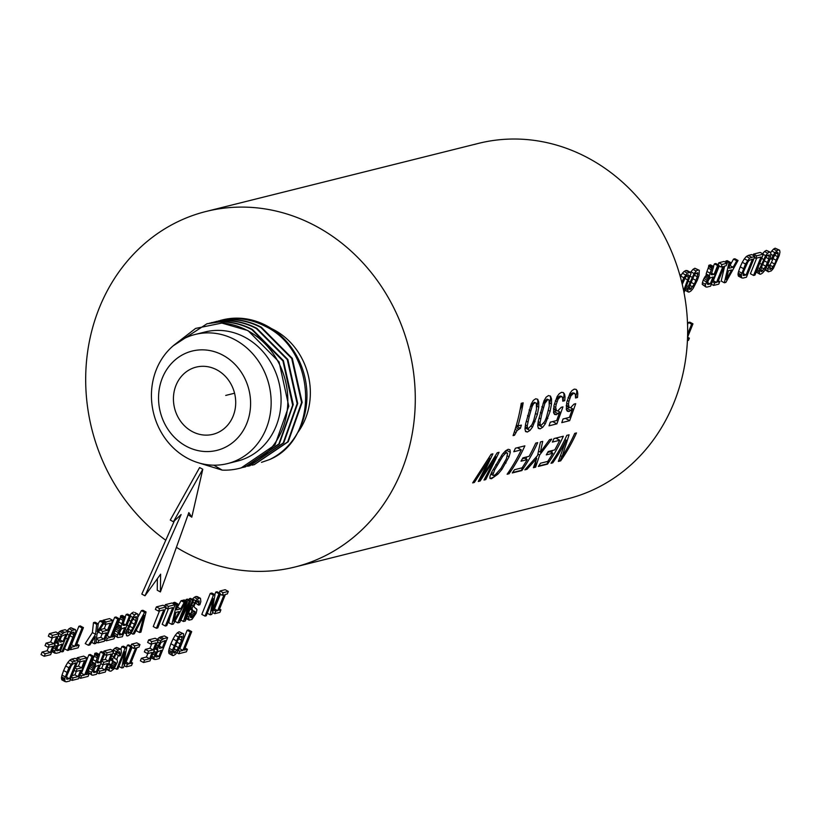 <?xml version="1.0" encoding="UTF-8"?>
<svg xmlns="http://www.w3.org/2000/svg" width="821" height="821" viewBox="0 0 821 821"><rect width="100%" height="100%" fill="white"/><g stroke="black" fill="none" stroke-linecap="round" stroke-linejoin="round"><path stroke-width="1.23" d="M218.365 320.96L232.333 318.692C243.724 318.24 254.695 320.775 265.224 326.286C317.183 350.906 319.4 439.04 269.524 459.586A74.064 66.121 -104 0 0 304.519 375.802A74.064 66.121 -104 0 0 234.293 318.199A74.064 66.121 -104 0 0 222.399 319.913A74.064 66.121 -104 0 0 221.331 320.19M216.139 321.483L228.443 319.667C239.845 319.215 250.805 321.74 261.345 327.251L292.297 358.356L302.159 402.362L288.222 441.749L254.274 464.635M269.524 459.586L261.489 462.356M297.5 432.913A66.563 59.42 -104 0 0 271.433 328.574M211.685 322.591L223.989 320.775C235.391 320.323 246.362 322.858 256.891 328.369L287.843 359.465L297.705 403.47L283.768 442.868L249.82 465.743M213.912 322.068L227.879 319.8C239.27 319.348 250.241 321.883 260.78 327.394L291.722 358.5L301.594 402.495L287.658 441.893L253.987 464.707L252.037 465.158M176.392 547.33A183.237 163.584 -104 0 0 265.47 571.252A183.237 163.584 -104 0 0 294.913 567.013A183.237 163.584 -104 0 0 412.573 365.889A183.237 163.584 -104 0 0 235.504 207.22A183.237 163.584 -104 0 0 206.061 211.469A183.237 163.584 -104 0 0 87.149 355.38A183.237 163.584 -104 0 0 165.76 540.239M209.468 323.176L223.425 320.919C234.827 320.467 245.787 322.992 256.326 328.503L287.278 359.608L297.14 403.614L283.204 443.001L249.543 465.815L247.583 466.266M207.231 323.71L219.546 321.883C230.937 321.432 241.908 323.967 252.437 329.478L283.389 360.583L293.251 404.579L279.314 443.976L245.376 466.862M173.108 345.887L206.943 323.772L218.981 322.027C230.373 321.575 241.343 324.11 251.873 329.621L282.947 360.953L292.656 405.225L278.873 443.945L245.089 466.933L243.139 467.385M294.913 567.013L567.28 498.942A183.237 163.584 -104 0 0 684.94 297.818A183.237 163.584 -104 0 0 507.871 139.149A183.237 163.584 -104 0 0 478.427 143.398A183.237 163.584 -104 0 0 474.446 144.455M221.844 323.074L247.993 330.586L279.068 361.917L288.776 406.19L274.994 444.92L241.2 467.898L239.178 468.411A74.064 66.121 -104 0 0 287.258 390.796A74.064 66.121 -104 0 0 221.844 323.074L195.603 328.421L174.247 344.943M198.005 462.664L222.183 470.115A74.064 66.121 -104 0 0 227.273 470.125A74.064 66.121 -104 0 0 239.178 468.411M227.438 463.608L237.361 461.125A66.563 59.42 -104 0 0 280.094 388.066A66.563 59.42 -104 0 0 215.779 330.432A66.563 59.42 -104 0 0 205.086 331.971L195.162 334.455A66.563 59.42 -104 0 0 152.419 407.514A66.563 59.42 -104 0 0 216.744 465.148A66.563 59.42 -104 0 0 227.438 463.608A66.563 59.42 -104 0 0 270.171 390.55A66.563 59.42 -104 0 0 205.855 332.916A66.563 59.42 -104 0 0 195.162 334.455M200.386 349.879A51.169 45.678 -104 0 0 158.73 402.629A51.169 45.678 -104 0 0 208.75 451.54A51.169 45.678 -104 0 0 250.405 398.801A51.169 45.678 -104 0 0 200.386 349.879M207.395 435.109A34.626 30.911 -104 0 0 212.967 434.309A34.626 30.911 -104 0 0 235.196 396.297A34.626 30.911 -104 0 0 201.74 366.32A34.626 30.911 -104 0 0 196.168 367.12A34.626 30.911 -104 0 0 173.939 405.122A34.626 30.911 -104 0 0 207.395 435.109M213.809 465.189L222.183 470.115M576.486 432.944A183.237 163.584 76 0 1 560.661 460.858L558.352 461.433L566.131 440.148A183.237 163.584 76 0 1 552.769 462.828L550.994 463.28A183.237 163.584 -104 0 0 566.818 435.356L569.086 434.791L562.149 456.476A183.237 163.584 -104 0 0 574.731 433.385L576.486 432.944M563.339 436.228A183.237 163.584 76 0 1 547.515 464.142L538.35 466.431A183.237 163.584 -104 0 0 540.546 463.208L547.761 461.402A183.237 163.584 -104 0 0 552.861 453.233L546.293 454.875A183.237 163.584 -104 0 0 548.192 451.54L554.77 449.898A183.237 163.584 -104 0 0 559.748 440.241L552.369 442.088A183.237 163.584 -104 0 0 554.011 438.558L563.339 436.228M539.674 454.947L551.743 439.132L549.516 439.687L540.362 452.166L542.702 441.39L540.454 441.944L537.57 455.511L524.835 469.848L526.979 469.304L536.708 458.487L533.404 467.703L535.631 467.149L539.674 454.947L537.971 454.034M537.704 442.632A183.237 163.584 76 0 1 521.879 470.556L512.294 472.947A183.237 163.584 -104 0 0 514.49 469.725L522.105 467.816A183.237 163.584 -104 0 0 527.205 459.647L521.007 461.197A183.237 163.584 -104 0 0 522.915 457.861L529.104 456.312A183.237 163.584 -104 0 0 535.723 443.124L537.704 442.632M524.886 445.834A183.237 163.584 76 0 1 509.061 473.758L507.111 474.24A183.237 163.584 -104 0 0 521.304 449.857L513.792 451.724A183.237 163.584 -104 0 0 515.434 448.204L524.886 445.834M501.949 469.355L509.051 456.804L510.303 452.309L509.974 449.754L508.178 449.303L505.5 450.873L502.37 454.29L491.851 471.839L490.045 476.057L489.921 478.345L491.481 478.746L497.978 474.107L501.949 469.355L500.718 468.699M485.755 479.608L499.055 452.289L497.198 452.761L481.65 477.668L492.887 453.839L491.112 454.28L472.67 482.881L474.364 482.461L490.004 458.405L478.284 481.475L480.131 481.014L496.007 456.907L484.01 480.049L485.755 479.608L486.34 476.242M575.542 397.99L577.512 397.497L577.81 393.721L577.317 390.919L576.116 389.37L574.279 389.133L572.001 390.539L569.928 393.321L566.798 402.126L566.316 409.494L567.321 411.249L569.158 411.506L572.545 408.745L569.456 417.366L563.011 418.977A183.237 163.584 -104 0 1 561.79 422.63L569.661 420.66L575.716 403.686L574.012 404.106L570.472 407.77L569.24 407.596L568.471 404.271L568.912 401.377L570.903 395.855L573.643 393.259L575.377 394.193L575.542 397.99M562.775 401.182L564.745 400.689L565.043 396.912L564.55 394.111L563.35 392.561L561.513 392.325L559.224 393.731L557.161 396.502L554.031 405.317L553.549 412.686L554.555 414.441L556.392 414.697L559.778 411.937L556.689 420.557L550.244 422.168A183.237 163.584 -104 0 1 549.023 425.822L556.895 423.852L562.949 406.877L561.246 407.298L557.705 410.952L556.474 410.787L555.704 407.462L556.145 404.568L558.136 399.047L560.876 396.451L562.611 397.385L562.775 401.182M550.132 411.29L545.329 423.81L542.712 427.279L540.146 428.849L538.319 428.377L537.734 425.75L538.33 420.906L543.964 400.853L546.109 397.19L548.469 395.578L550.501 396.091L551.538 398.965L551.496 404.035L550.132 411.29L548.407 410.367M537.365 414.482L532.562 427.002L529.945 430.471L527.38 432.031L525.553 431.569L524.968 428.931L525.563 424.098L531.197 404.045L533.342 400.381L535.703 398.77L537.734 399.283L538.771 402.157L538.73 407.226L537.365 414.482L535.641 413.558M523.162 402.834A183.237 163.584 76 0 1 517.948 425.955L521.376 425.093A183.237 163.584 76 0 1 520.411 428.305L517.179 430.43L514.51 435.253L513.063 435.612A183.237 163.584 -104 0 0 521.232 403.316L523.162 402.834M515.999 426.468L516.902 425.391M520.062 409.833L522.844 402.916M513.402 434.658L514.51 435.253M514.398 431.692L515.814 432.451M515.136 429.332L517.179 430.43M515.711 427.464L518.687 429.065M516.563 426.232L520.411 428.305M516.388 425.124L517.948 425.955M547.71 452.412L550.183 451.796L552.861 453.233M538.648 466.01L547.073 463.906L548.572 460.171M551.63 452.566L552.471 450.472M557.151 438.845L557.623 437.655M555.786 438.116L559.748 440.241M525.266 469.396L526.548 469.078L528.765 465.651M533.558 467.323L535.2 466.913L535.856 461.104M536.185 458.21L536.318 457.02M538.648 451.242L540.362 452.166M535.59 457.892L536.708 458.487M551.291 462.849L552.328 462.592L553.611 459.421M558.537 461.043L560.22 460.622L561.933 456.363M560.846 455.778L562.149 456.476M564.889 439.481L566.131 440.148M522.423 458.734L524.527 458.21L527.205 459.647M512.581 472.527L521.427 470.31L522.956 466.513M525.984 458.99L526.836 456.876M562.867 399.755L564.745 400.689M562.97 399.735L563.924 396.307L565.043 396.912M563.924 396.307L563.996 393.803L563.206 392.541M553.539 412.573L556.156 410.613M550.214 422.251L552.779 421.532M556.474 410.787L553.467 409.084M555.304 400.915L558.516 396.8L560.045 395.999L561.944 396.502M563.996 393.803L564.55 394.111M553.949 413.394L556.392 414.697M554.77 411.947L558.136 413.753M557.818 410.88L559.778 411.937M552.738 421.614L556.895 423.852M553.58 408.365L555.817 409.566M553.867 406.467L555.704 407.462M554.514 403.696L556.145 404.568M555.407 400.689L556.997 401.541M556.936 398.401L558.136 399.047M558.516 396.8L559.45 397.302M560.045 395.999L560.876 396.451M507.409 473.82L508.62 473.512L510.118 469.786M518.698 448.451L519.17 447.271M517.343 447.722L521.304 449.857M549.465 403.788L549.711 403.08L551.496 404.035M549.711 403.08L550.665 398.493L550.265 396.03M537.755 425.524L539.274 424.18M547.002 399.098L549.085 399.991L547.002 399.098L543.081 403.368M550.665 398.493L551.538 398.965M538.196 427.792L540.146 428.849M538.555 425.042L542.712 427.279M543.769 422.969L545.329 423.81M546.334 417.684L547.874 418.515M549.085 399.991L549.259 406.159L546.447 417.396L544.754 421.471L541.398 425.155L540.259 424.703L540.023 422.651L541.973 413.332L544.846 403.368L547.812 399.529M537.919 423.451L540.259 424.703M538.207 421.676L540.023 422.651M539.028 417.971L540.659 418.843M540.331 412.46L541.973 413.332M541.87 406.744L543.471 407.606M543.471 402.618L544.846 403.368M545.308 400.186L546.263 400.699M472.999 482.461L473.933 482.225L475.133 479.638M478.54 481.075L479.7 480.788L481.27 477.463M484.267 479.638L485.314 479.382M480.829 477.227L481.65 477.668M489.131 457.944L490.004 458.405M495.196 456.476L496.007 456.907M536.698 406.98L536.944 406.272L538.73 407.226M536.944 406.272L537.899 401.685L537.498 399.222M524.988 428.716L526.507 427.372M534.235 402.29L536.318 403.183L534.235 402.29L530.315 406.559M537.899 401.685L538.771 402.157M525.43 430.984L527.38 432.031M525.789 428.234L529.945 430.471M531.002 426.161L532.562 427.002M533.558 420.875L535.107 421.707M536.318 403.183L536.493 409.351L533.681 420.588L531.987 424.662L528.632 428.346L527.493 427.895L527.256 425.842L529.206 416.524L532.08 406.549L533.496 403.881L535.046 402.721M525.153 426.633L527.493 427.895M525.44 424.868L527.256 425.842M526.261 421.163L527.893 422.035M527.564 415.642L529.206 416.524M529.104 409.936L530.705 410.798M530.705 405.81L532.08 406.549M532.542 403.378L533.496 403.881M575.634 396.564L577.512 397.497M575.737 396.543L576.691 393.115L577.81 393.721M576.691 393.115L576.763 390.611L575.983 389.349M566.305 409.381L568.922 407.432M562.98 419.059L565.546 418.341M569.24 407.596L566.233 405.892M568.07 397.723L571.283 393.618L572.812 392.807L574.71 393.31M576.763 390.611L577.317 390.919M566.716 410.202L569.158 411.506M567.537 408.755L570.903 410.562M570.585 407.688L572.545 408.745M565.505 418.433L569.661 420.66M566.346 405.184L568.584 406.385M566.634 403.285L568.471 404.271M567.28 400.504L568.912 401.377M568.173 397.497L569.764 398.349M569.702 395.209L570.903 395.855M571.283 393.618L572.216 394.121M572.812 392.807L573.643 393.259M504.628 462.305L506.013 463.054M507.368 455.901L509.051 456.804M505.828 452.289L506.167 450.483M490.26 478.592L493.924 476.96L497.208 472.896M491.492 472.619L491.615 474.548L492.785 475.174L494.591 469.992L502.647 456.455L504.823 453.931L506.557 452.833L507.604 453.243L506.444 458.672L500.913 468.442L495.566 474.487L493.678 475.564L492.785 475.174M506.516 450.277L510.303 452.309M496.859 473.501L497.978 474.107M491.563 472.486L493.103 473.307M493.267 469.284L494.591 469.992M495.853 464.573L497.146 465.271M498.788 459.596L500.081 460.294M501.385 455.768L502.647 456.455M503.406 453.171L504.823 453.931M504.648 451.807L506.557 452.833M504.741 451.704L507.604 453.243M772.694 258.82L775.229 254.274L777.313 252.416L778.051 252.724L778.154 254.161L777.59 256.696L774.644 264.044L771.658 268.672L769.852 269.37L770.088 265.635L768.672 265.994L767.861 270.735L768.374 271.833L771.319 270.848L773.372 268.436L779.324 255.341L779.95 252.057L779.611 250.21L778.329 249.882L774.962 252.683L773.115 255.505L771.268 259.179L772.694 258.82M776.235 253.135L778.154 254.161M774.685 255.136L777.59 256.696M773.895 256.439L773.095 258.636L776.276 260.339M773.095 258.636L771.463 262.33L774.644 264.044M771.463 262.33L769.893 265.142L773.074 266.846M769.646 267.595L771.658 268.672M769.759 269.124L770.447 269.493M767.871 264.454L770.088 265.635M767.471 265.347L768.672 265.994M766.229 267.82L767.963 268.754M765.326 269.37L767.861 270.735M765.059 269.822L768.374 271.833M778.329 249.882L775.157 248.178L779.611 250.21M775.157 248.178L773.546 249.091L776.717 250.805M773.546 249.091L771.781 250.98L774.962 252.683M771.781 250.98L770.816 252.458M771.114 254.428L773.115 255.505M770.16 258.584L771.268 259.179M768.897 262.186L770.519 257.537L770.806 252.416L769.523 252.088L767.676 253.196L765.593 255.649L759.661 268.703L759.384 273.834L760.636 274.193L762.524 273.044L764.577 270.632L768.897 262.186M769.523 252.088L766.352 250.374L770.806 252.416M766.352 250.374L764.495 251.493L767.676 253.196M764.495 251.493L762.606 253.73M763.263 254.397L765.593 255.649M761.672 258.358L763.438 259.313M759.702 263.254L761.262 264.095M757.896 267.759L759.661 268.703M757.219 269.452L759.23 270.53M756.695 270.735L759.025 271.987M756.182 272.018L759.384 273.834M756.203 272.12L759.907 274.193M765.839 266.24L768.784 258.902L769.267 254.921L767.317 255.403L765.911 257.23L762.688 263.736L760.821 269.883L760.913 271.361L761.642 271.689L765.839 266.24L762.658 264.536L764.3 260.832L767.471 262.546M761.95 265.809L762.658 264.536M761.375 267.492L764.269 269.052M760.841 269.791L762.853 270.868M760.903 271.289L761.642 271.689M767.44 255.331L769.369 256.357M765.86 257.322L768.784 258.902M764.3 260.832L765.039 258.789M756.746 255.793L753.575 254.089L760.195 252.427L763.366 254.141L756.746 255.793L755.731 258.328L760.985 257.014L753.575 275.445L754.94 275.107L763.366 254.141M753.575 254.089L753.083 255.31M754.335 257.578L755.731 258.328M756.695 258.092L750.404 273.742L753.575 275.445M743.005 278.083L746.433 277.231L754.868 256.265L749.552 258.194L745.468 263.993L741.353 274.83L741.599 277.837L743.005 278.083M751.431 257.117L748.259 255.413L751.687 254.561L754.868 256.265M748.259 255.413L746.371 256.48L749.552 258.194M746.371 256.48L744.36 258.81L747.531 260.514M744.36 258.81L742.297 262.289L745.468 263.993M742.297 262.289L740.214 266.856L743.395 268.559M740.214 266.856L738.602 271.382L741.784 273.095M738.602 271.382L738.171 273.126L741.353 274.83M738.171 273.126L738.007 274.471L741.178 276.174M738.007 274.471L738.418 276.133L741.599 277.837M743.169 275.384L746.063 275.066L752.477 259.118L749.234 260.36L747.859 262.032L743.498 271.823L743.169 275.384M743.108 275.004L744.124 275.548M743.477 271.884L746.381 264.67M743.118 273.485L746.063 275.066M736.694 260.801L733.522 259.097L734.887 258.759L738.058 260.462L736.694 260.801L733.132 267.236L729.017 268.262L730.413 262.371L729.017 262.72L724.348 282.773L725.867 282.393L738.058 260.462M733.522 259.097L729.961 265.532L733.132 267.236M729.017 262.72L725.846 261.016L727.242 260.668L730.413 262.371M725.846 261.016L725.548 262.299M724.666 266.096L721.177 281.069L724.348 282.773M726.318 279.561L731.624 269.924L728.453 270.714L726.318 279.561M724.276 266.189L726.175 265.717L727.19 263.182L722.028 264.475L721.002 267.01L722.911 266.538L716.517 282.424L714.619 282.896L713.603 285.431L718.765 284.148L719.781 281.603L717.882 282.085L724.276 266.189M722.028 264.475L718.847 262.761L724.019 261.468L727.19 263.182M718.847 262.761L718.057 264.731M718.755 265.799L721.002 267.01M719.237 266.055L713.346 280.72L716.517 282.424M713.346 280.72L712.69 280.885M712.371 281.685L714.619 282.896M711.345 284.23L713.603 285.431M718.375 280.854L719.781 281.603M717.605 265.573L714.424 263.869L715.809 263.52L718.98 265.234L717.605 265.573L714.044 274.43L711.15 274.686L713.654 266.558L712.094 266.948L709.344 275.63L709.672 276.769L707.127 280.228L705.588 284.343L705.413 286.098L705.937 287.001L707.107 287.052L710.555 286.201L718.98 265.234M714.424 263.869L713.398 266.425M711.438 273.024L714.044 274.43M711.181 273.998L712.638 274.778M712.094 266.948L708.923 265.245L710.483 264.855L713.654 266.558M708.923 265.245L708.687 265.819L711.869 267.523M708.687 265.819L708.687 266.579L711.869 268.282M708.687 266.579L708.174 268.118L711.355 269.832M708.174 268.118L706.922 271.484L710.093 273.188M706.922 271.484L706.163 273.927L709.344 275.63M706.163 273.927L706.193 274.625L709.365 276.328M706.193 274.625L709.672 276.769M706.491 275.066L705.598 275.969L708.769 277.672M705.598 275.969L704.757 277.129L707.928 278.832M704.757 277.129L703.956 278.524L707.127 280.228M703.956 278.524L703.228 280.146L706.399 281.86M703.228 280.146L702.407 282.629L705.588 284.343M702.407 282.629L702.242 284.384L705.413 286.098M702.242 284.384L705.937 287.001M707.692 284.435L710.206 283.974L713.008 276.995L710.432 277.775L708.697 279.653L707.312 283.071L707.692 284.435M707.292 283.727L708.533 284.394M707.497 282.516L710.206 283.974M697.398 280.053L699.03 275.404L699.307 270.283L698.024 269.955L696.177 271.063L694.104 273.516L688.172 286.57L687.885 291.701L689.137 292.06L691.036 290.911L693.088 288.499L697.398 280.053M698.024 269.955L694.853 268.241L699.307 270.283M694.853 268.241L693.006 269.36L696.177 271.063M693.006 269.36L690.923 271.813L694.104 273.516M690.923 271.813L690.523 272.49M690.43 276.359L691.949 277.18M688.603 281.336L689.773 281.962M686.797 285.831L688.172 286.57M686.12 287.524L687.731 288.397M685.597 288.818L687.526 289.854M685.053 290.172L687.885 291.701M685.032 290.213L688.409 292.06M694.34 284.107L697.296 276.769L697.768 272.788L695.828 273.27L694.412 275.097L691.19 281.603L689.322 287.75L689.414 289.228L690.143 289.556L694.34 284.107L691.169 282.403L692.801 278.709L695.972 280.413M690.451 283.676L691.169 282.403M689.876 285.359L692.77 286.919M689.342 287.658L691.354 288.735M689.414 289.156L690.143 289.556M695.941 273.198L697.871 274.235M694.361 275.189L697.296 276.769M692.801 278.709L693.54 276.656M684.026 292.717L690.943 273.598L690.461 272.336L687.3 273.126L683.862 277.755L681.789 282.424M689.096 272.182L685.915 270.478L687.29 270.622L690.461 272.336M685.915 270.478L684.129 271.412L687.3 273.126M684.129 271.412L682.405 273.229L685.586 274.932M682.405 273.229L680.681 276.051L683.862 277.755M680.681 276.051L680.332 276.831M681.502 281.295L682.107 281.624M682.251 284.364L685.853 276.585L688.07 274.727L689.147 275.753L683.626 290.665M687.649 274.953L689.147 275.753M686.284 276.102L688.829 277.467M684.806 278.37L687.895 280.033M684.047 280.002L682.272 284.435M679.614 274.286L680.609 274.819L679.819 275.014M680.116 276.051L680.609 274.819M691.61 324.172L688.439 322.468L689.784 322.13L692.965 323.833L691.61 324.172L687.639 334.065M688.439 322.468L687.557 324.634M687.413 340.766L688.501 340.305L689.363 338.16L687.505 338.621M687.588 337.205L689.363 338.16M687.557 337.277L692.965 323.833M190.328 631.975L187.147 630.271L188.512 629.933L191.693 631.636L190.328 631.975L182.919 650.406L179.799 651.186L178.783 653.721L186.398 651.823L187.414 649.288L184.284 650.068L191.693 631.636M187.147 630.271L179.748 648.703L182.919 650.406M179.748 648.703L179.235 648.826M178.311 650.386L179.799 651.186M176.802 652.664L178.783 653.721M185.094 648.036L187.414 649.288M181.677 643.572L183.299 638.923L183.586 633.802L182.303 633.473L180.456 634.582L178.373 637.034L172.441 650.088L172.153 655.22L173.416 655.579L175.304 654.429L177.357 652.018L181.677 643.572M182.303 633.473L179.132 631.76L183.586 633.802M179.132 631.76L177.274 632.878L180.456 634.582M177.274 632.878L175.201 635.331L178.373 637.034M175.201 635.331L173.046 638.984L176.217 640.698M173.046 638.984L170.871 643.777L174.042 645.48M170.871 643.777L169.27 648.385L172.441 650.088M169.27 648.385L168.828 650.201L172 651.915M168.828 650.201L168.623 651.669L171.805 653.372M168.623 651.669L168.982 653.506L172.153 655.22M168.982 653.506L172.677 655.579M178.619 647.625L181.564 640.288L182.046 636.306L180.097 636.788L178.691 638.615L175.468 645.121L173.6 651.269L173.683 652.746L174.421 653.075L178.619 647.625L175.437 645.922L177.069 642.217L180.251 643.931M174.729 647.194L175.437 645.922M174.144 648.877L177.049 650.437M173.621 651.176L175.632 652.254M173.683 652.674L174.421 653.075M180.22 636.716L182.149 637.743M178.629 638.707L181.564 640.288M177.069 642.217L177.818 640.175M154.861 648.723L157.786 650.304L155.302 653.557L153.835 658.74L155.528 659.53L159.202 658.616L167.628 637.65L163.748 638.625L160.68 640.883L157.375 647.471L157.786 650.304M153.886 651.156L156.041 652.315M153.342 652.5L155.302 653.557M152.737 654.009L154.635 655.035M151.875 656.153L153.917 657.252M151.362 657.405L153.835 658.74M151.208 657.795L154.369 659.499M163.748 638.625L160.577 636.911L164.457 635.947L167.628 637.65M160.577 636.911L159.028 637.681L162.199 639.385M159.028 637.681L157.509 639.179L160.68 640.883M157.529 642.084L159.253 643.007M156.401 644.885L157.96 645.717M155.723 646.579L157.375 647.471M155.22 647.831L157.139 648.857M154.933 648.539L157.283 649.801M161.327 650.263L157.54 651.915L155.662 655.753L155.98 657.005L158.843 656.451L161.327 650.263M155.939 654.891L158.843 656.451M155.641 656.41L156.708 656.985M165.257 640.503L161.049 642.371L158.915 646.845L159.284 648.292L162.353 647.718L165.257 640.503M159.192 645.963L159.756 644.577M159.182 646.014L162.353 647.718M158.884 647.595L160.136 648.272M151.844 641.591L148.673 639.887L155.2 638.256L158.381 639.959L151.844 641.591L150.828 644.136L155.99 642.843L153.137 649.945L148.539 651.094L147.534 653.598L152.131 652.449L149.607 658.729L144.558 659.992L143.542 662.526L149.956 660.926L158.381 639.959M148.673 639.887L147.657 642.433L150.828 644.136M151.7 643.91L149.966 648.231L153.137 649.945M149.966 648.231L145.358 649.39L148.539 651.094M145.358 649.39L144.352 651.895L147.534 653.598M147.842 653.526L146.425 657.026L149.607 658.729M146.425 657.026L141.386 658.288L144.558 659.992M141.386 658.288L140.36 660.823L143.542 662.526M137.045 647.574L138.954 647.102L139.97 644.567L134.808 645.86L133.782 648.395L135.681 647.923L129.297 663.809L127.399 664.281L126.372 666.816L131.545 665.533L132.561 662.988L130.662 663.471L137.045 647.574M134.808 645.86L131.627 644.146L136.799 642.853L139.97 644.567M131.627 644.146L130.857 646.076M131.586 647.215L133.782 648.395M132.017 647.441L126.126 662.106L129.297 663.809M126.126 662.106L125.541 662.249M125.203 663.101L127.399 664.281M124.176 665.636L126.372 666.816M131.155 662.239L132.561 662.988M130.601 646.907L127.429 645.203L128.661 644.896L131.832 646.599L130.601 646.907L123.694 664.097L126.65 647.892L125.069 648.292L116.633 669.259L117.885 668.941L124.792 651.751L121.785 667.966L123.407 667.565L131.832 646.599M127.429 645.203L126.403 647.759M125.069 648.292L121.888 646.579L123.478 646.189L126.65 647.892M121.888 646.579L120.861 649.134M118.275 655.579L116.695 659.509M114.53 668.12L116.633 669.259M118.901 666.416L121.785 667.966M116.038 653.885L119.076 656.01L120.43 655.671L121.416 652.541L121.056 649.237L119.712 649.113L116.315 651.587L112.6 659.099L113.165 661.346L115.617 662.547L115.186 664.887L113.709 667.401L111.923 668.694L110.886 667.945L111.533 664.907L110.188 665.246L109.101 670.018L109.665 671.075L110.968 671.157L114.037 668.848L117.475 661.9L117.054 659.694L114.581 658.38L117.054 659.694M119.712 649.113L116.541 647.4L121.056 649.237M116.541 647.4L114.817 648.272L117.988 649.975M114.817 648.272L113.144 649.883L116.315 651.587M113.144 649.883L112.662 650.571M112.98 652.911L114.745 653.855M111.81 655.825L113.38 656.677M110.866 658.165L112.6 659.099M110.383 659.355L112.58 660.536M110.23 659.766L113.165 661.346M114.211 661.798L115.617 662.547M112.446 660.956L112.487 661.705L115.658 663.409M112.487 661.705L112.015 663.183L115.186 664.887M112.015 663.183L111.338 664.579L114.509 666.283M111.194 666.057L113.709 667.401M110.958 667.237L112.836 668.253M111.02 668.212L111.923 668.694M108.762 663.409L111.533 664.907M108.403 664.281L110.188 665.246M108.382 664.343L110.158 665.297M107.305 667.032L109.255 668.078M106.638 668.694L109.101 670.018M106.422 669.228L109.665 671.075M118.46 651.741L119.897 652.521L119.507 651.741L117.629 652.131L114.868 656.03L114.581 658.38L116.151 659.212M117.157 652.572L119.753 653.968L119.076 656.01M119.897 652.521L119.753 653.968M107.161 652.767L103.99 651.053L110.517 649.421L113.698 651.135L107.161 652.767L106.145 655.302L111.307 654.009L108.454 661.11L103.857 662.26L102.841 664.764L107.448 663.614L104.924 669.895L99.875 671.157L98.848 673.702L105.262 672.091L113.698 651.135M103.99 651.053L103.415 652.49M104.503 654.419L106.145 655.302M107.017 655.086L105.283 659.407L108.454 661.11M105.283 659.407L102.194 660.176M101.804 661.151L103.857 662.26M100.788 663.666L102.841 664.764M103.159 664.692L101.742 668.191L104.924 669.895M101.742 668.191L98.664 668.961M98.151 670.234L99.875 671.157M97.124 672.768L98.848 673.702M103.569 653.66L100.398 651.956L101.773 651.607L104.955 653.321L103.569 653.66L100.008 662.516L97.114 662.773L99.618 654.645L98.058 655.035L95.308 663.717L95.636 664.856L93.101 668.315L91.552 672.43L91.377 674.185L91.901 675.088L93.081 675.139L96.519 674.277L104.955 653.321M100.398 651.956L99.372 654.511M97.401 661.11L100.008 662.516M97.145 662.085L98.602 662.865M98.058 655.035L94.887 653.331L96.447 652.941L99.618 654.645M94.887 653.331L94.661 653.906L97.832 655.61M94.661 653.906L94.661 654.665L97.832 656.369M94.661 654.665L94.148 656.205L97.319 657.908M94.148 656.205L92.886 659.561L96.067 661.274M92.886 659.561L92.137 662.013L95.308 663.717M92.137 662.013L92.157 662.711L95.339 664.415M92.157 662.711L95.636 664.856M92.465 663.152L91.562 664.056L94.743 665.759M91.562 664.056L90.721 665.215L93.902 666.919M90.721 665.215L89.92 666.611L93.101 668.315M89.92 666.611L89.191 668.232L92.363 669.936M89.191 668.232L88.381 670.716L91.552 672.43M88.381 670.716L88.206 672.471L91.377 674.185M88.206 672.471L91.901 675.088M93.666 672.522L96.17 672.06L98.982 665.082L95.493 666.58L93.276 671.147L93.666 672.522M93.266 671.814L94.497 672.481M93.461 670.603L96.17 672.06M92.024 656.543L88.842 654.84L90.207 654.501L93.389 656.205L92.024 656.543L84.614 674.975L81.495 675.755L80.479 678.29L88.093 676.391L89.109 673.846L85.979 674.636L93.389 656.205M88.842 654.84L81.433 673.271L84.614 674.975M81.433 673.271L80.591 673.477M80.006 674.954L81.495 675.755M78.98 677.489L80.479 678.29M86.79 672.604L89.109 673.846M80.355 659.468L77.174 657.754L83.711 656.123L86.882 657.826L80.355 659.468L79.329 662.003L84.501 660.71L81.648 667.812L77.041 668.961L76.035 671.465L80.632 670.316L78.108 676.596L73.059 677.859L72.043 680.404L78.457 678.793L86.882 657.826M77.174 657.754L76.64 659.099M77.79 661.172L79.329 662.003M80.201 661.788L78.467 666.108L81.648 667.812M78.467 666.108L75.522 666.837M75.091 667.904L77.041 668.961M74.075 670.418L76.035 671.465M76.343 671.393L74.937 674.893L78.108 676.596M74.937 674.893L71.981 675.632M71.437 676.986L73.059 677.859M70.421 679.521L72.043 680.404M66.419 681.81L69.847 680.948L78.272 659.981L72.956 661.911L68.882 667.709L64.756 678.546L65.003 681.563L66.419 681.81M74.844 660.843L71.673 659.13L75.101 658.278L78.272 659.981M71.673 659.13L69.785 660.207L72.956 661.911M69.785 660.207L67.763 662.526L70.945 664.23M67.763 662.526L65.701 666.005L68.882 667.709M65.701 666.005L63.628 670.572L66.799 672.276M63.628 670.572L62.016 675.108L65.187 676.812M62.016 675.108L61.585 676.843L64.756 678.546M61.585 676.843L61.421 678.187L64.592 679.901M61.421 678.187L61.832 679.85L65.003 681.563M66.583 679.1L69.477 678.782L75.881 662.834L72.648 664.076L71.263 665.759L66.901 675.539L66.583 679.1M66.511 678.731L67.527 679.275M66.891 675.611L69.795 668.386M66.532 677.202L69.477 678.782M225.416 594.425L227.314 593.952L228.33 591.418L223.168 592.711L222.142 595.246L224.051 594.773L217.657 610.66L215.759 611.132L214.743 613.677L219.905 612.384L220.921 609.839L219.022 610.321L225.416 594.425M223.168 592.711L219.987 590.997L225.159 589.714L228.33 591.418M219.987 590.997L219.217 592.926M219.946 594.065L222.142 595.246M220.377 594.291L214.486 608.956L217.657 610.66M214.486 608.956L213.912 609.1M213.563 609.952L215.759 611.132M212.547 612.497L214.743 613.677M219.515 609.09L220.921 609.839M218.961 593.757L215.79 592.054L217.021 591.746L220.202 593.45L218.961 593.757L212.054 610.947L215.02 594.743L213.429 595.143L205.004 616.109L206.245 615.791L213.152 598.601L210.155 614.816L211.767 614.416L220.202 593.45M215.79 592.054L214.763 594.609M213.429 595.143L210.258 593.439L211.839 593.039L215.02 594.743M210.258 593.439L201.822 614.395L205.004 616.109M207.261 613.266L210.155 614.816M195.47 602.973L198.508 605.098L199.852 604.759L200.847 601.629L200.478 598.324L199.144 598.191L195.737 600.674L192.032 608.176L192.596 610.434L195.049 611.635L194.618 613.975L191.344 617.782L190.308 617.033L190.965 613.985L189.61 614.324L188.686 617.166L189.097 620.163L191.919 619.455L196.178 613.205L196.948 609.582L193.848 606.637L195.111 603.466L197.061 601.218L198.939 600.828L198.508 605.098M199.144 598.191L195.962 596.487L197.307 596.621L200.478 598.324M195.962 596.487L194.238 597.36L197.42 599.063M194.238 597.36L192.566 598.971L195.737 600.674M192.843 602.224L194.177 602.942M191.673 605.149L192.802 605.754M190.729 607.478L192.032 608.176M190.246 608.679L192.011 609.623M190.092 609.079L192.596 610.434M193.633 610.875L195.049 611.635M191.878 610.044L191.909 610.793L195.09 612.497M191.909 610.793L191.437 612.271L194.618 613.975M191.437 612.271L190.759 613.656L193.93 615.37M190.616 615.134L193.13 616.489M190.38 616.325L192.258 617.33M190.441 617.289L191.344 617.782M188.625 612.733L190.965 613.985M188.266 613.605L189.61 614.324M188.245 613.667L189.589 614.385M187.167 616.355L188.686 617.166M186.5 618.018L188.532 619.106M186.254 618.634L189.097 620.163M195.572 608.299L196.476 608.782M197.882 600.828L199.318 601.598M196.588 601.66L199.175 603.045M192.566 600.356L189.394 598.642L190.534 598.365L193.715 600.069L192.566 600.356L184.92 619.383L190.636 600.839L189.364 601.157L179.799 620.666L187.445 601.629L186.295 601.926L177.859 622.893L179.676 622.431L189.004 603.476L183.463 621.487L185.289 621.035L193.715 600.069M189.394 598.642L188.892 599.894M189.364 601.157L186.193 599.453L187.465 599.125L190.636 600.839M186.193 599.453L185.608 600.644M186.295 601.926L183.114 600.213L184.273 599.925L187.445 601.629M174.904 621.302L177.859 622.893M180.836 620.081L183.463 621.487M184.212 602.44L181.041 600.736L182.406 600.397L185.577 602.101L184.212 602.44L180.651 608.874L176.536 609.9L177.931 604.01L176.536 604.359L171.866 624.412L173.385 624.032L185.577 602.101M181.041 600.736L177.48 607.171L180.651 608.874M176.536 604.359L173.364 602.655L174.76 602.306L177.931 604.01M173.364 602.655L173.139 603.63M169.773 618.059L168.695 622.708L171.866 624.412M173.836 621.199L179.142 611.563L175.971 612.353L173.836 621.199M168.521 606.36L165.349 604.656L171.969 603.004L175.14 604.708L168.521 606.36L167.505 608.905L172.759 607.591L165.349 626.013L166.714 625.674L175.14 604.708M165.349 604.656L164.744 606.155M165.791 607.981L167.505 608.905M168.459 608.659L162.178 624.309L165.349 626.013M159.582 608.597L156.411 606.893L163.03 605.241L166.201 606.945L159.582 608.597L158.566 611.132L163.82 609.818L156.411 628.25L157.776 627.911L166.201 606.945M156.411 606.893L155.385 609.428L158.566 611.132M159.531 610.896L153.24 626.546L156.411 628.25M134.295 633.802L144.055 615.309L139.539 632.498L140.945 632.139L146.056 611.973L144.578 612.353L132.889 634.161L134.295 633.802M136.83 628.999L136.358 630.785L139.539 632.498M144.578 612.353L141.397 610.639L142.885 610.27L146.056 611.973M141.397 610.639L138.072 616.848M131.001 633.145L132.889 634.161M135.978 623.929L137.61 619.28L137.897 614.149L136.614 613.821L134.757 614.939L132.684 617.382L126.752 630.446L126.465 635.567L127.727 635.936L129.615 634.787L131.668 632.365L135.978 623.929M136.614 613.821L134.716 612.445L137.897 614.149M133.433 612.117L131.586 613.225L134.757 614.939M131.586 613.225L129.831 615.298M130.57 616.253L132.684 617.382M128.979 620.214L130.529 621.045M127.009 625.109L128.353 625.828M125.203 629.615L126.752 630.446M124.525 631.308L126.311 632.262M124.002 632.601L126.116 633.73M126.988 635.926L126.465 635.567M132.92 627.973L135.876 620.635L136.348 616.663L134.408 617.146L131.422 621.774L128.497 629.06L127.994 633.094L129.944 632.611L132.92 627.973L129.749 626.269L131.381 622.575L134.562 624.278M129.041 627.542L129.749 626.269M128.456 629.235L131.35 630.785M127.932 631.523L129.944 632.611M127.994 633.032L128.733 633.432M134.531 617.064L136.45 618.1M132.94 619.065L135.876 620.635M131.381 622.575L132.119 620.522M129.369 616.15L126.198 614.436L127.583 614.098L130.755 615.801L129.369 616.15L125.818 624.997L124.402 625.356L122.924 625.263L122.965 624.35L125.428 617.135L123.868 617.525L121.108 626.197L121.446 627.347L118.173 632.427L117.187 636.665L117.701 637.568L122.329 636.768L130.755 615.801M126.198 614.436L125.172 617.002M123.212 623.601L125.818 624.997M122.955 624.576L124.402 625.356M123.868 617.525L120.687 615.822L122.247 615.432L125.428 617.135M120.687 615.822L120.461 616.397L123.632 618.1M120.461 616.397L120.461 617.156L123.632 618.86M120.461 617.156L119.948 618.695L123.119 620.399M119.948 618.695L118.696 622.051L121.867 623.755M118.696 622.051L117.937 624.494L121.108 626.197M117.937 624.494L117.967 625.192L121.139 626.905M117.967 625.192L121.446 627.347M118.265 625.633L117.372 626.536L120.543 628.25M117.372 626.536L116.531 627.696L119.702 629.409M116.531 627.696L115.73 629.091L118.901 630.805M115.73 629.091L114.991 630.723L118.173 632.427M114.991 630.723L114.181 633.207L117.362 634.91M114.181 633.207L114.006 634.961L117.187 636.665M114.006 634.961L117.701 637.568M119.466 635.013L121.98 634.541L124.782 627.562L121.292 629.06L119.086 633.638L119.466 635.013M119.066 634.305L120.297 634.961M119.261 633.083L121.98 634.541M117.824 619.034L114.653 617.33L116.018 616.982L119.189 618.695L117.824 619.034L110.414 637.465L107.294 638.245L106.278 640.78L113.893 638.871L114.919 636.337L111.779 637.117L119.189 618.695M114.653 617.33L107.243 635.752L110.414 637.465M107.243 635.752L106.402 635.967M105.806 637.435L107.294 638.245M104.78 639.98L106.278 640.78M112.6 635.095L114.919 636.337M106.155 621.949L102.984 620.245L109.511 618.613L112.693 620.317L106.155 621.949L105.139 624.483L110.301 623.201L107.448 630.292L102.851 631.441L101.835 633.956L106.443 632.806L103.918 639.087L98.869 640.349L97.843 642.884L104.257 641.283L112.693 620.317M102.984 620.245L102.563 621.271M103.682 623.703L105.139 624.483M106.012 624.268L104.277 628.588L107.448 630.292M104.277 628.588L99.752 629.717M99.721 629.769L102.851 631.441M99.557 630.025L98.664 632.252L101.835 633.956M102.143 633.874L100.737 637.383L103.918 639.087M100.737 637.383L96.509 638.44M96.437 639.046L98.869 640.349M96.108 641.95L97.843 642.884M103.005 622.739L99.834 621.035L101.394 620.645L104.565 622.349L103.005 622.739L97.237 631.811L98.243 623.929L96.673 624.319L95.554 634.305L88.391 645.275L89.889 644.896L95.287 636.573L94.394 643.777L95.944 643.387L97.022 633.904L104.565 622.349M99.834 621.035L98.058 623.827M96.673 624.319L93.491 622.616L95.072 622.226L98.243 623.929M93.491 622.616L92.383 632.591L95.554 634.305M92.383 632.591L85.22 643.572L88.391 645.275M91.593 642.268L94.394 643.777M82.079 627.973L78.898 626.259L80.263 625.92L83.444 627.624L82.079 627.973L74.67 646.394L71.55 647.174L70.534 649.709L78.149 647.81L79.165 645.275L76.035 646.055L83.444 627.624M78.898 626.259L71.499 644.69L74.67 646.394M70.38 646.548L71.55 647.174M69.354 649.083L70.534 649.709M76.846 644.023L79.165 645.275M74.167 637.117L75.901 630.867L75.419 629.604L72.258 630.395L70.544 632.211L61.842 651.884L63.227 651.535L70.822 633.853L71.94 632.591L73.869 632.108L73.787 634.746L67.579 650.448L68.943 650.109L74.167 637.117M74.054 629.461L70.883 627.747L75.419 629.604M70.883 627.747L69.087 628.691L72.258 630.395M69.087 628.691L67.363 630.507L70.544 632.211M67.209 634.161L68.82 635.033M65.618 638.112L67.065 638.892M60.395 651.104L61.842 651.884M72.617 632.221L74.116 633.032M71.242 633.371L73.787 634.746M69.764 635.649L72.864 637.312M69.015 637.281L64.397 648.744L67.579 650.448M55.541 642.484L58.476 644.054L55.992 647.317L54.525 652.49L56.218 653.29L59.892 652.377L68.317 631.411L64.438 632.375L61.37 634.633L58.065 641.222L58.476 644.054M54.566 644.906L56.731 646.065M54.022 646.26L55.992 647.317M53.416 647.769L55.315 648.785M52.554 649.904L54.607 651.002M52.051 651.166L54.525 652.49M51.897 651.556L55.058 653.249M64.438 632.375L61.267 630.672L65.136 629.697L68.317 631.411M61.267 630.672L59.717 631.441L62.889 633.145M59.717 631.441L58.188 632.929L61.37 634.633M58.219 635.834L59.943 636.757M57.09 638.635L58.65 639.477M56.403 640.329L58.065 641.222M55.9 641.581L57.829 642.617M55.623 642.299L57.973 643.561M62.016 644.013L58.229 645.665L56.351 649.503L56.659 650.755L59.533 650.201L62.016 644.013M56.628 648.652L59.533 650.201M56.321 650.17L57.388 650.745M65.937 634.253L61.729 636.121L59.605 640.596L59.974 642.053L63.043 641.478L65.937 634.253M59.882 639.723L60.446 638.328M59.871 639.775L63.043 641.478M59.574 641.355L60.826 642.032M52.534 635.351L49.363 633.648L55.89 632.016L59.071 633.72L52.534 635.351L51.518 637.886L56.68 636.593L53.827 643.695L49.229 644.844L48.213 647.359L52.821 646.199L50.297 652.49L45.247 653.752L44.221 656.287L50.635 654.686L59.071 633.72M49.363 633.648L48.336 636.183L51.518 637.886M52.39 637.671L50.656 641.991L53.827 643.695M50.656 641.991L46.048 643.141L49.229 644.844M46.048 643.141L45.042 645.645L48.213 647.359M48.531 647.276L47.115 650.776L50.297 652.49M47.115 650.776L42.066 652.038L45.247 653.752M42.066 652.038L41.05 654.583L44.221 656.287M173.426 521.766L170.255 520.062L199.616 467.56L202.787 469.263L173.426 521.766L181.123 514.531L144.989 595.789L160.618 574.177L160.413 591.941L188.84 512.602L191.786 517.179L202.787 469.263M174.37 520.883L141.817 594.086L144.989 595.789M157.375 578.661L157.242 590.237L160.413 591.941M188.101 514.664L191.786 517.179M225.724 395.424L234.56 393.218M222.399 319.913L220.295 320.436M216.416 321.411L215.851 321.555M249.543 465.815L250.107 465.681M478.427 143.398L206.061 211.469M211.962 322.52L211.397 322.663M245.653 466.79L245.089 466.933M206.943 323.772L207.518 323.638M253.987 464.707L254.551 464.563"/></g></svg>
